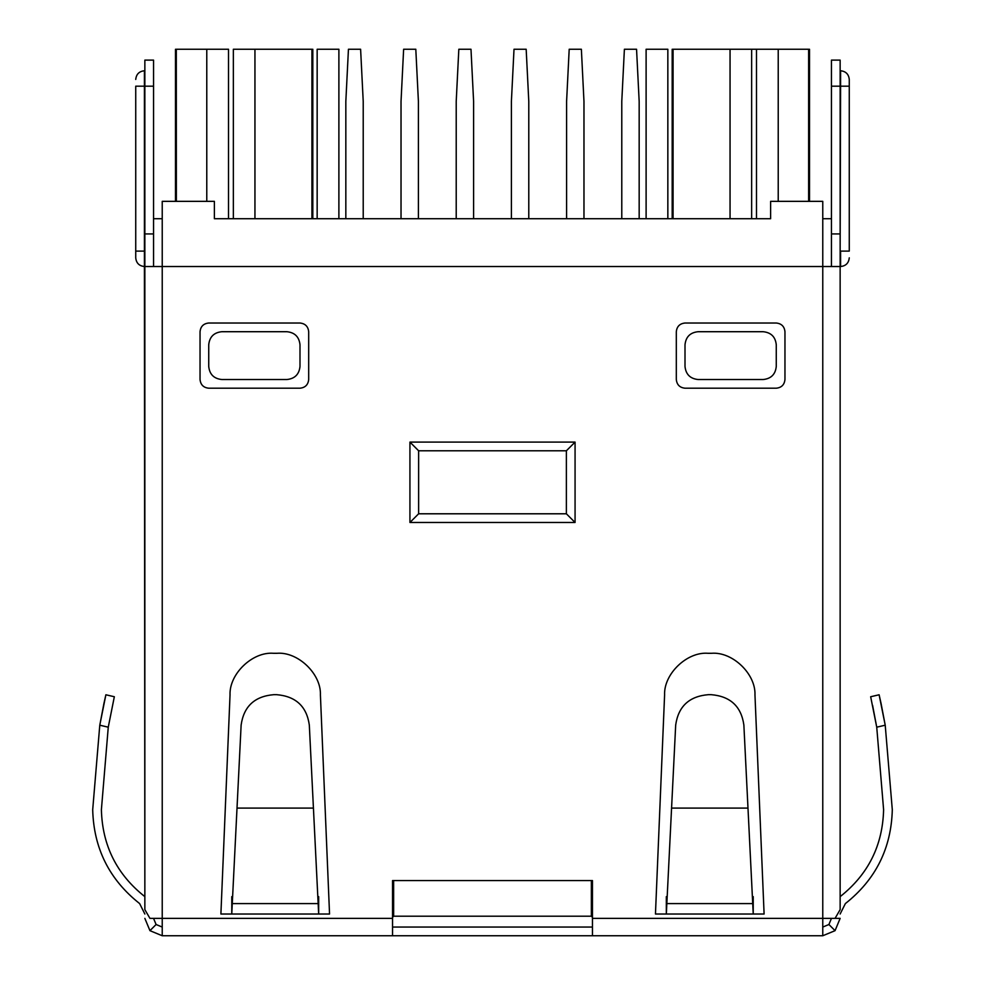 <?xml version="1.0" encoding="UTF-8"?>
<svg xmlns="http://www.w3.org/2000/svg" width="985" height="985" viewBox="0 0 985 985"><rect width="100%" height="100%" fill="white"/><g stroke="black" fill="none" stroke-linecap="round" stroke-linejoin="round"><path stroke-width="1.48" d="M345.833 218.732L345.833 101.393L345.833 218.732M348.444 49.25L345.833 101.393L348.444 49.25L360.608 49.25L348.444 49.25M363.219 218.732L363.219 101.393L360.608 49.25L363.219 101.393L363.219 218.732M401.03 218.732L401.03 101.393L401.03 218.732M403.628 49.25L415.805 49.25L403.628 49.25L401.03 101.393L403.628 49.25M456.215 218.732L456.215 101.393L456.215 218.732M458.825 49.25L456.215 101.393L458.825 49.25L470.99 49.25L458.825 49.25M473.6 218.732L473.6 101.393L470.99 49.25L473.6 101.393L473.6 218.732M511.4 218.732L511.4 101.393L511.4 218.732M514.01 49.25L526.175 49.25L514.01 49.25L511.4 101.393L514.01 49.25M566.597 218.732L566.597 101.393L566.597 218.732M569.195 49.25L566.597 101.393L569.195 49.25L581.372 49.25L569.195 49.25M583.97 218.732L583.97 101.393L581.372 49.25L583.97 101.393L583.97 218.732M621.781 218.732L621.781 101.393L621.781 218.732M624.391 49.25L636.556 49.25L624.391 49.25L621.781 101.393L624.391 49.25M153.549 218.732L162.229 218.732L153.549 218.732L153.549 266.529L153.549 60.11L144.857 60.11L144.857 86.188L153.549 86.188L153.549 218.732M214.385 218.732L770.615 218.732L214.385 218.732L214.385 201.346L162.229 201.346L162.229 266.529L162.229 201.346L214.385 201.346L214.385 218.732M822.77 218.732L831.451 218.732L831.451 266.529L831.451 218.732L822.77 218.732M393.643 916.198L591.357 916.198L592.453 917.281L591.357 916.198L591.357 880.565L591.357 916.198L393.643 916.198L393.643 880.565L393.643 916.198L392.547 917.281L393.643 916.198M822.77 266.529L822.77 201.346L770.615 201.346L770.615 218.732L770.615 201.346L822.77 201.346L822.77 266.529L162.229 266.529L162.229 935.75L392.547 935.75L162.229 935.75L162.229 918.365L392.547 918.365L162.229 918.365L162.229 266.529L840.143 266.529L840.143 909.623L835.058 918.365L840.143 909.623L840.143 266.529L822.77 266.529L822.77 918.365L592.453 918.365L592.453 935.75L392.547 935.75L392.547 880.565L592.453 880.565L592.453 918.365L822.77 918.365L822.77 266.529M685.006 366.482L685.006 344.75L685.006 366.482C685.843 374.337 690.189 378.683 698.045 379.52L763.227 379.52C771.095 378.683 775.441 374.337 776.266 366.482L776.266 344.75C775.441 336.882 771.095 332.548 763.227 331.711L698.045 331.711C690.189 332.548 685.843 336.882 685.006 344.75L685.006 366.482C685.843 374.337 690.189 378.683 698.045 379.52M208.734 366.482L208.734 344.75L208.734 366.482C209.559 374.337 213.905 378.683 221.773 379.52L286.955 379.52C294.81 378.683 299.157 374.337 299.994 366.482L299.994 344.75C299.157 336.882 294.81 332.548 286.955 331.711L221.773 331.711C213.905 332.548 209.559 336.882 208.734 344.75L208.734 366.482C209.559 374.337 213.905 378.683 221.773 379.52M299.994 366.482C299.157 374.337 294.81 378.683 286.955 379.52M286.955 331.711C294.81 332.548 299.157 336.882 299.994 344.75M208.734 344.75C209.559 336.882 213.905 332.548 221.773 331.711M776.266 366.482C775.441 374.337 771.095 378.683 763.227 379.52M685.006 344.75C685.843 336.882 690.189 332.548 698.045 331.711M763.227 331.711C771.095 332.548 775.441 336.882 776.266 344.75M808.697 49.25L808.636 201.346L808.636 49.25L778.224 49.25L808.697 49.25M756.492 49.25L751.641 49.25L751.641 218.732L751.641 49.25L730.057 49.25L730.057 218.732L730.057 49.25L673.075 49.25L673.075 218.732L673.001 49.25L756.492 49.25L756.492 218.732L756.492 49.25L778.224 49.25L756.492 49.25M228.508 49.25L228.508 218.732L228.508 49.25L206.776 49.25L206.776 201.346L206.776 49.25L228.508 49.25M338.889 49.25L338.889 218.732L338.889 49.25L317.158 49.25L317.158 218.732L317.158 49.25L338.889 49.25M778.224 201.346L778.224 49.25L778.224 201.346M646.111 218.732L646.111 49.25L646.111 218.732M667.842 218.732L667.842 49.25L646.111 49.25L667.842 49.25L667.842 218.732M418.403 218.732L418.403 101.393L415.805 49.25L418.403 101.393L418.403 218.732M528.785 218.732L528.785 101.393L526.175 49.25L528.785 101.393L528.785 218.732M639.166 218.732L639.166 101.393L636.556 49.25L639.166 101.393L639.166 218.732M176.364 201.346L176.303 49.25L176.364 201.346M233.359 218.732L233.359 49.25L233.359 218.732M206.776 49.25L176.364 49.25L206.776 49.25M254.943 218.732L254.943 49.25L233.359 49.25L254.943 49.25L254.943 218.732M311.925 218.732L311.925 49.25L254.943 49.25L311.925 49.25L311.925 218.732M849.267 86.188L849.267 79.453C848.725 74.207 845.82 71.314 840.587 70.76L840.587 86.188L849.267 86.188L849.267 251.101L849.267 86.188L840.587 86.188L840.587 70.76C845.82 71.314 848.725 74.207 849.267 79.453L849.267 86.188M840.143 86.188L840.143 266.529L840.143 60.11L840.143 86.188L831.451 86.188L831.451 60.11L831.451 86.188L831.451 60.11L831.451 86.188L840.143 86.188M135.733 251.101L135.733 257.836C136.275 263.081 139.18 265.975 144.413 266.529L144.413 251.101L135.733 251.101L135.733 86.188C135.733 78.184 135.733 78.184 135.733 86.188L144.413 86.188L144.413 70.76L144.857 86.188L144.857 60.11L153.549 60.11L153.549 86.188L144.857 86.188L144.857 233.938L144.413 86.188L144.413 266.529L144.857 233.938L144.857 266.529L162.229 266.529L144.857 266.529L144.857 909.623L144.413 266.529C139.18 265.975 136.275 263.081 135.733 257.836L135.733 251.101L144.857 251.101L144.413 70.76L144.413 86.188L135.733 86.188L135.733 251.101M392.547 927.057L592.453 927.057L392.547 927.057M822.77 935.75L592.453 935.75L822.77 935.75L822.77 918.365L822.77 935.75L835.058 930.665L840.143 918.365L822.77 918.365L840.143 918.365L835.058 930.665L822.77 935.75M231.77 914.018L232.62 896.645L231.77 896.645L231.77 914.018L231.77 896.645L232.62 896.645L231.77 896.645L232.62 896.645L232.275 903.59L241.128 725.046C243.775 706.417 254.635 696.296 273.695 694.684L276.748 694.684L273.695 694.684C254.635 696.296 243.775 706.417 241.128 725.046L237.016 808.094L313.427 808.094L309.315 725.046C306.704 706.454 295.845 696.321 276.748 694.684C295.845 696.321 306.704 706.454 309.315 725.046L313.427 808.094L237.016 808.094L232.275 903.59L318.155 903.59L313.427 808.094L318.155 903.59L232.275 903.59L231.77 914.018L318.672 914.018L318.155 903.59L318.672 914.018L220.899 914.018L231.77 914.018L220.899 914.018L230.034 694.93C229.136 673.937 252.505 651.528 273.448 653.289L276.994 653.289C297.938 651.528 321.307 673.937 320.408 694.93L329.544 914.018L318.672 914.018L329.544 914.018L318.672 914.018L318.672 896.645L317.81 896.645L318.672 896.645L318.672 914.018M666.328 914.018L667.19 896.645L666.328 896.645L666.328 914.018L655.456 914.018L666.328 914.018L666.328 896.645L667.19 896.645L666.328 896.645L667.19 896.645L666.845 903.59L675.685 725.046C678.333 706.417 689.192 696.296 708.252 694.684L711.305 694.684L708.252 694.684C689.192 696.296 678.333 706.417 675.685 725.046L666.328 914.018L753.229 914.018L752.725 903.59L666.845 903.59L752.725 903.59L747.984 808.094L671.573 808.094L747.984 808.094L743.872 725.046C741.262 706.454 730.402 696.321 711.305 694.684C730.402 696.321 741.262 706.454 743.872 725.046L753.229 914.018L764.101 914.018L655.456 914.018L664.592 694.93C663.693 673.937 687.062 651.528 708.006 653.289L711.552 653.289C732.495 651.528 755.864 673.937 754.966 694.93L764.101 914.018L753.229 914.018L753.229 896.645L752.38 896.645L753.229 896.645L753.229 914.018M575.068 522.481L409.932 522.481L409.932 442.093L575.068 442.093L575.068 522.481L566.375 513.788L566.375 450.785L418.625 450.785L418.625 513.788L566.375 513.788L575.068 522.481L575.068 442.093L566.375 450.785L566.375 513.788L575.068 522.481L566.375 513.788L418.625 513.788L409.932 522.481L418.625 513.788L409.932 522.481L575.068 522.481M200.041 331.711C200.595 326.466 203.489 323.572 208.734 323.018L299.994 323.018C305.227 323.572 308.133 326.466 308.687 331.711L308.687 379.52C308.133 384.753 305.227 387.659 299.994 388.201L208.734 388.201C203.489 387.659 200.595 384.753 200.041 379.52L200.041 331.711C200.595 326.466 203.489 323.572 208.734 323.018C203.489 323.572 200.595 326.466 200.041 331.711L200.041 379.52C200.595 384.753 203.489 387.659 208.734 388.201L299.994 388.201C305.227 387.659 308.133 384.753 308.687 379.52L308.687 331.711C308.133 326.466 305.227 323.572 299.994 323.018L208.734 323.018M676.313 331.711C676.867 326.466 679.773 323.572 685.006 323.018L776.266 323.018C781.511 323.572 784.405 326.466 784.959 331.711L784.959 379.52C784.405 384.753 781.511 387.659 776.266 388.201L685.006 388.201C679.773 387.659 676.867 384.753 676.313 379.52L676.313 331.711C676.867 326.466 679.773 323.572 685.006 323.018C679.773 323.572 676.867 326.466 676.313 331.711L676.313 379.52C676.867 384.753 679.773 387.659 685.006 388.201L776.266 388.201C781.511 387.659 784.405 384.753 784.959 379.52L784.959 331.711C784.405 326.466 781.511 323.572 776.266 323.018L685.006 323.018M831.451 218.732L831.451 86.188L831.451 218.732M149.942 918.365L144.857 909.623L149.942 918.365L162.229 918.365L149.942 918.365M149.942 930.665L156.086 924.509L153.549 918.365L156.086 924.509L162.229 927.057L156.086 924.509L149.942 930.665L144.857 918.365L149.942 930.665L162.229 935.75L149.942 930.665M153.549 233.938L144.857 233.938L153.549 233.938M103.942 703.438L105.875 694.782L114.334 696.74L108.264 727.176L101.393 809.732C102.317 845.487 116.796 874.458 144.857 896.645C116.796 874.458 102.317 845.487 101.393 809.732L108.264 727.176L99.781 725.206L103.905 703.598M92.701 809.732L99.781 725.206L105.875 694.782L99.781 725.206L92.701 809.732C93.698 848.344 109.335 879.63 139.636 903.59C109.335 879.63 93.698 848.344 92.701 809.732M144.857 914.018L139.636 903.59M99.781 725.206L108.264 727.176L114.334 696.74L105.875 694.782M831.451 918.365L828.914 924.509L835.058 930.665L828.914 924.509L831.451 918.365M822.77 927.057L828.914 924.509L822.77 927.057M831.451 233.938L840.143 233.938L831.451 233.938M840.143 251.101L840.587 86.188L840.143 251.101M840.587 251.101L849.267 251.101L840.587 251.101L840.587 266.529L840.587 251.101M849.267 251.101C849.267 259.104 849.267 259.104 849.267 251.101M872.611 705.482L876.736 727.176L883.607 809.732C882.683 845.487 868.204 874.458 840.143 896.645C868.204 874.458 882.683 845.487 883.607 809.732L876.736 727.176L883.607 809.732L876.736 727.176L883.607 809.732L876.736 727.176L870.666 696.74L879.125 694.782L885.22 725.206L892.299 809.732C891.302 848.344 875.665 879.63 845.364 903.59L840.143 914.018M845.364 903.59C875.665 879.63 891.302 848.344 892.299 809.732L885.22 725.206L881.095 703.598M881.058 703.438L879.125 694.782L870.666 696.74L876.736 727.176L883.607 809.732M885.22 725.206L876.736 727.176L885.22 725.206L879.125 694.782M876.736 727.176L872.587 705.408M776.266 323.018C781.511 323.572 784.405 326.466 784.959 331.711M784.959 379.52C784.405 384.753 781.511 387.659 776.266 388.201M685.006 388.201C679.773 387.659 676.867 384.753 676.313 379.52M299.994 323.018C305.227 323.572 308.133 326.466 308.687 331.711M308.687 379.52C308.133 384.753 305.227 387.659 299.994 388.201M208.734 388.201C203.489 387.659 200.595 384.753 200.041 379.52M764.101 914.018L754.966 694.93L764.101 914.018M711.552 653.289C732.495 651.528 755.864 673.937 754.966 694.93C755.864 673.937 732.495 651.528 711.552 653.289L708.006 653.289C687.062 651.528 663.693 673.937 664.592 694.93L655.456 914.018M276.994 653.289C297.938 651.528 321.307 673.937 320.408 694.93L329.544 914.018L320.408 694.93C321.307 673.937 297.938 651.528 276.994 653.289L273.448 653.289C252.505 651.528 229.136 673.937 230.034 694.93L220.899 914.018M752.38 896.645L753.229 896.645L752.38 896.645L752.725 903.59L752.38 896.645M317.81 896.645L318.672 896.645L317.81 896.645L318.155 903.59L317.81 896.645M664.592 694.93C663.693 673.937 687.062 651.528 708.006 653.289M230.034 694.93C229.136 673.937 252.505 651.528 273.448 653.289M592.453 935.75L592.453 880.565L392.547 880.565L392.547 935.75L592.453 935.75M392.547 880.565L592.453 880.565M566.375 450.785L575.068 442.093L409.932 442.093L418.625 450.785L566.375 450.785M418.625 450.785L409.932 442.093L409.932 522.481L418.625 513.788L418.625 450.785M809.51 201.346L809.51 49.25M672.189 218.732L672.189 49.25M175.49 201.346L175.49 49.25M312.811 218.732L312.811 49.25M135.733 79.453C136.275 74.207 139.168 71.314 144.413 70.76L144.857 70.76M840.143 60.11L831.451 60.11M849.267 257.836C848.725 263.081 845.832 265.975 840.587 266.529L840.143 266.529"/></g></svg>
